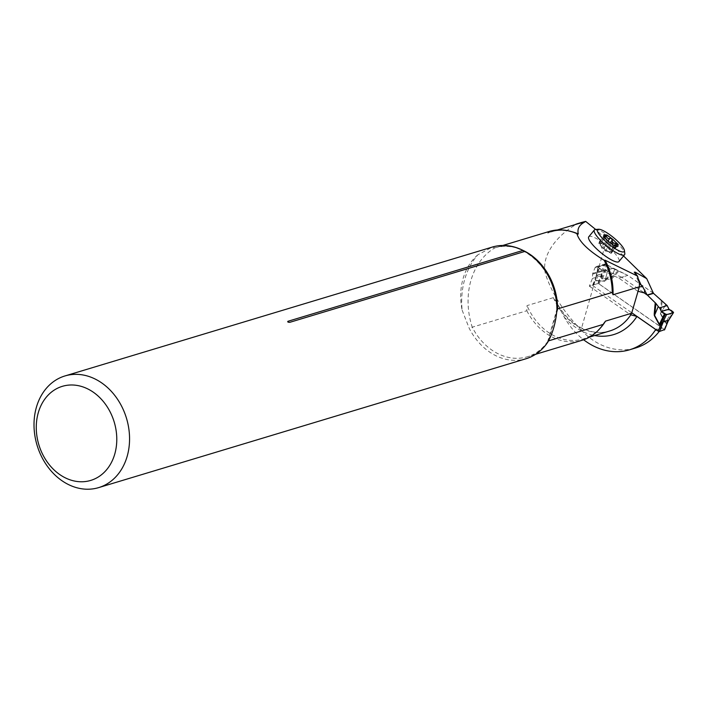 <?xml version="1.0" encoding="UTF-8"?>
<svg xmlns="http://www.w3.org/2000/svg" width="709" height="709" viewBox="0 0 709 709"><rect width="100%" height="100%" fill="white"/><g stroke="black" fill="none" stroke-linecap="round" stroke-linejoin="round"><path stroke-width="0.53" stroke-dasharray="3.54 2.66" d="M588.771 236.788A19.515 4.555 -140.6 0 1 612.966 251.349A19.515 4.555 -140.6 0 1 618.93 261.568M623.539 255.958L595.675 229.459M548.039 341.587A56.826 45.509 73.2 0 1 527.496 356.742A56.826 45.509 73.2 0 1 472.238 327.195L526.831 310.737L527.035 305.597L553.375 297.656L556.246 301.679L564.196 317.047A68.888 55.16 -106.8 0 0 583.64 339.771M477.901 254.779A58.324 46.697 -106.8 0 0 463.039 278.734A58.324 46.697 -106.8 0 0 462.126 310.179A73.479 58.838 73.2 0 1 477.901 254.779L492.356 247.06L494.838 247.875L502.796 245.474M606.78 239.562L581.052 329.88C564.32 312.749 552.674 294.767 546.125 275.916C539.106 256.428 558.151 233.899 577.445 223.787L547.694 233.084L549.422 231.409M574.281 225.045L574.033 225.143A55.914 44.773 -106.8 0 1 577.454 223.92L574.343 225.019M581.052 329.88A68.888 55.16 -106.8 0 0 635.725 347.942M659.184 331.511A68.888 55.16 -106.8 0 0 661.337 328.542L656.507 329.995M637.878 291.346L618.824 278.096L603.749 271.166L597.598 266.876A2.295 1.835 -106.8 0 0 596.145 266.602A2.295 1.835 -106.8 0 0 595.099 267.612L592.751 273.382A2.295 1.835 -106.8 0 0 592.573 274.215L592.449 278.442L589.312 286.135L598.325 283.414L661.745 327.531L655.621 329.384M589.312 286.135L630.611 314.867M653.352 293.118L627.846 275.376L612.771 268.445L606.62 264.165A2.295 1.835 -106.8 0 0 605.167 263.89A2.295 1.835 -106.8 0 0 604.121 264.891L601.764 270.67A2.295 1.835 -106.8 0 0 601.595 271.494L601.471 275.721L598.325 283.414M661.745 327.531L661.337 328.542M618.824 278.096L627.846 275.376M577.445 223.787L581.008 222.608M526.831 310.737A56.826 45.509 -106.8 0 0 582.08 340.276M557.646 308.876L556.831 309.452M592.449 278.442L601.471 275.721M612.771 268.445L603.749 271.166M462.126 310.179L469.216 328.302A58.324 46.697 73.2 0 0 525.989 358.754M548.358 340.94L547.685 342.305M556.813 309.603C558.001 272.043 522.258 237.807 494.829 247.875A68.888 55.16 73.2 0 0 472.238 327.195L469.216 328.302M595.525 229.468A19.515 4.555 -140.6 0 1 612.363 238.827A19.515 4.555 -140.6 0 1 624.806 253.521M616.608 246.502L607.409 241.459A6.505 1.515 -140.6 0 1 606.523 240.546L605.273 238.454L599.974 244.915L598.609 243.355L604.112 236.655M604.352 236.939L599.034 243.409A3.793 0.886 39.4 0 0 600.098 243.55L604.874 237.737L604.352 236.779L605.273 238.454M605.167 249.497A2.818 0.656 -140.6 0 1 605.681 251.021A2.818 0.656 -140.6 0 1 603.43 249.692A2.818 0.656 -140.6 0 1 601.684 247.742A2.818 0.656 -140.6 0 1 602.641 247.574A2.818 0.656 -140.6 0 1 605.167 249.497M611.255 243.568L607.79 247.778A6.505 1.515 -140.6 0 1 608.251 248.239A6.505 1.515 -140.6 0 1 608.676 248.691L612.292 244.295M607.409 241.459L602.641 247.255A6.505 1.515 39.4 0 0 607.276 250.826A6.505 1.515 39.4 0 0 609.439 251.775A6.505 1.515 39.4 0 0 610.298 251.544A6.505 1.515 39.4 0 0 608.676 248.691A3.793 0.886 39.4 0 0 610.467 250.126L611.832 251.677L617.335 244.968M608.721 241.991L603.412 248.451A3.793 0.886 39.4 0 0 602.641 247.255A6.505 1.515 -140.6 0 1 601.755 246.342L606.523 240.546M610.174 242.753L607.019 246.59A3.793 0.886 39.4 0 0 607.79 247.778A6.505 1.515 39.4 0 0 603.155 244.206A6.505 1.515 39.4 0 0 600.133 243.488A6.505 1.515 39.4 0 0 600.222 244.206A6.505 1.515 39.4 0 0 601.755 246.342A3.793 0.886 39.4 0 0 599.974 244.915M603.412 248.451L605.708 250.268A3.793 0.886 39.4 0 1 607.276 250.826A3.793 0.886 39.4 0 1 609.554 252.51L611.149 253.379L610.919 252.838A3.793 0.886 39.4 0 1 610.298 251.544A3.793 0.886 39.4 0 1 610.334 251.491L614.951 245.863M616.724 245.146L611.406 251.624A3.793 0.886 39.4 0 0 610.334 251.491M615.137 245.952L615.829 246.245M604.874 237.737L600.877 242.522A3.793 0.886 39.4 0 0 603.155 244.206A3.793 0.886 39.4 0 0 604.733 244.765L607.019 246.59M600.877 242.522L599.282 241.663L599.513 242.203A3.793 0.886 39.4 0 1 600.133 243.488A3.793 0.886 39.4 0 1 600.098 243.55M664.537 329.632L598.945 283.91L597.74 283.591L592.733 285.098L592.892 285.736L631.772 312.784M592.564 285.231L596.668 275.455L601.675 273.949L601.613 278.77L610.945 279.408L612.009 278.699L611.495 277.91L614.88 268.915L610.919 278.965L601.764 278.415L602.056 273.709L605.016 265.051L598.157 267.125L595.914 277.077M615.013 268.986L627.784 275.393L621.722 277.219L647.228 294.971M653.281 293.145L627.784 275.393M661.293 300.846L660.416 313.83L665.884 304.391M621.722 277.219L607.533 271.237L605.273 279.789L611.663 272.655M612.647 273.045L604.883 281.234L607.533 271.237M604.883 281.234L595.551 280.596L596.012 276.794M660.416 313.83L665.184 322.604L666.575 323.641L667.506 322.365M672.389 311.411L665.494 322.391L660.726 313.617L662.135 301.573M665.742 304.276L661.169 312.474L660.274 312.27M595.897 277.175L595.684 280.25L598.157 267.125L599.167 268.33L596.597 280.534L604.83 280.799L605.273 279.789L605.956 280.525M617.885 270.785L611.495 277.91L610.945 279.408M614.88 268.915L613.471 268.232L610.13 268.25L607.046 265.955L602.685 278.69A3.678 2.127 -88.1 0 0 602.703 279.133M599.167 268.33L602.561 270.537L605.876 270.519L607.374 271.175M605.876 270.519L613.471 268.232M668.082 321.212L666.185 323.233L665.494 322.391A3.678 0.549 -28.5 0 0 665.184 322.604M607.046 265.955L605.016 265.051M595.551 280.596A3.678 1.551 124.8 0 0 595.684 280.25L596.597 280.534A3.678 2.127 91.9 0 1 596.65 280.959M666.026 323.579A3.678 1.551 -55.2 0 1 666.185 323.233L673.24 311.987M664.244 329.339L666.575 323.641A3.678 2.198 -104.6 0 1 666.433 323.02M592.892 285.736L595.666 279.887M596.517 275.712A3.678 1.099 -142.5 0 0 596.411 275.42L602.056 273.709A3.678 3.04 -23.8 0 1 601.649 274.161M598.945 283.91L601.79 278.043M601.613 278.77A3.678 1.551 -55.2 0 1 601.764 278.415L606.23 265.37M602.561 270.537L610.13 268.25M556.503 312.908L548.722 340.214M636.54 275.03L637.861 277.928M564.196 317.047A60.504 48.451 -106.8 0 0 594.647 335.534M494.838 247.875A56.826 45.509 73.2 0 1 522.675 250.242M592.573 274.215L601.595 271.494M592.751 273.382L601.764 270.67M595.099 267.612L604.121 264.891M597.598 266.876L606.62 264.165M600.293 328.134A55.914 44.773 73.2 0 1 583.401 338.92A55.914 44.773 73.2 0 1 527.035 305.597M553.375 297.656A55.914 44.773 -106.8 0 0 609.74 330.979C601.002 333.558 592.006 332.743 582.745 328.533C571.667 323.224 562.831 314.264 556.246 301.679M547.694 233.084A55.914 44.773 73.2 0 1 551.115 231.861A55.914 44.773 73.2 0 1 571.153 231.515M611.025 243.79L605.708 250.268M614.871 246.041L609.554 252.51M616.236 246.36L610.919 252.838M614.26 245.509L610.467 250.126M607.941 240.856L604.733 244.765M604.839 235.725L599.513 242.203M612.009 278.699L618.709 271.219M592.733 285.098L596.668 275.455A3.678 2.942 -106.8 0 0 596.801 275.065M601.808 273.559A3.678 2.942 -106.8 0 1 601.675 273.949L597.74 283.591M634.254 272.194L639.137 282.864M547.818 341.33C542.447 349.094 535.676 354.234 527.496 356.742L535.605 354.296M596.145 266.602L605.167 263.89M547.649 341.676L556.849 309.408M612.23 292.649C612.151 281.278 609.456 270.475 604.13 260.247M604.13 322.622C598.777 330.881 591.864 336.323 583.401 338.92L589.622 337.05M557.336 229.982L551.115 231.861C559.747 229.308 568.645 230.079 577.808 234.174M605.681 251.021L609.439 251.775M601.684 247.742L600.222 244.206M611.149 253.379L616.706 246.617M604.281 236.779L603.979 236.079M599.282 241.663L604.83 234.909M597.979 267.275L595.906 277.122M668.25 320.964L667.967 321.514"/><path stroke-width="1.06" d="M624.416 250.481L624.806 253.521A19.515 4.555 -140.6 0 1 624.549 254.735L618.93 261.568A19.515 4.555 -140.6 0 1 594.736 247.016A19.515 4.555 -140.6 0 1 588.771 236.788L594.39 229.955A19.515 4.555 -140.6 0 1 595.525 229.468L598.582 229.255A17.22 4.024 -140.6 0 1 613.436 237.515A17.22 4.024 -140.6 0 1 624.416 250.481A17.22 4.024 -140.6 0 1 617.309 249.931A17.22 4.024 -140.6 0 1 602.845 238.703A17.22 4.024 -140.6 0 1 598.582 229.255M623.539 255.958L646.741 278.655L635.22 272.15L634.254 272.194L637.559 276.085L605.114 260.221L604.157 260.292C588.248 250.516 579.164 241.627 576.896 233.616L578.296 233.979C577.153 229.184 578.969 225.4 583.746 222.617L585.661 221.376L595.675 229.459M577.808 234.174L578.296 233.979A55.914 44.773 73.2 0 0 571.153 231.515M604.13 260.247L604.157 260.292A56.826 45.509 -106.8 0 1 612.23 292.418L612.23 292.649M502.796 245.474L549.422 231.409A56.826 45.509 -106.8 0 1 576.896 233.616M580.99 222.617L578.207 223.45A56.144 44.951 73.2 0 0 575.69 224.31L575.141 224.62M583.64 339.771A68.888 55.16 -106.8 0 0 629.53 349.812L635.725 347.942A68.888 55.16 -106.8 0 0 659.184 331.511M656.507 329.995L655.151 330.403A68.888 55.16 -106.8 0 1 629.53 349.812M589.622 337.05L609.74 330.979A55.914 44.773 -106.8 0 0 630.806 314.805L630.611 314.867A55.914 44.773 73.2 0 0 631.639 313.236L639.35 286.826L613.01 294.767L612.23 292.418L557.646 308.876L556.503 312.908M630.806 314.805L636.921 316.436L655.559 329.401L655.151 330.403M548.722 340.214L548.527 340.878L603.12 324.421L605.504 321.124L631.639 313.236M637.559 276.085L639.394 283.361L642.655 286.702L639.35 286.826A55.914 44.773 -106.8 0 0 639.394 283.361L639.137 282.864M646.741 278.655L653.352 293.118L647.157 294.988L644.144 292.888L638.073 291.293M642.655 286.702L647.157 294.988M581.008 222.608L585.661 221.376M578.207 223.45A56.144 44.951 73.2 0 1 583.879 222.227M535.605 354.296L582.08 340.276A56.826 45.509 -106.8 0 0 603.12 324.421M64.944 375.947A58.324 46.697 -106.8 0 0 36.363 407.391A58.324 46.697 -106.8 0 0 48.77 468.108A58.324 46.697 -106.8 0 0 98.622 487.624A58.324 46.697 -106.8 0 0 126.494 418.301A58.324 46.697 -106.8 0 0 64.944 375.947L492.356 247.06A58.324 46.697 73.2 0 1 523.02 250.41L524.899 251.42A58.324 46.697 73.2 0 1 556.928 309.877L557.646 308.876A56.826 45.509 73.2 0 0 522.675 250.242M556.928 309.877C555.812 322.613 552.736 333.416 547.685 342.305A58.324 46.697 73.2 0 1 525.989 358.754L98.622 487.624M524.899 251.42L289.804 322.32C288.031 322.311 287.402 321.975 287.916 321.301L523.02 250.41M548.039 341.587A56.826 45.509 73.2 0 0 548.527 340.878L548.358 340.94M38.251 412.824A49.134 39.349 -106.8 0 0 84.841 481.597A49.134 39.349 -106.8 0 0 106.465 405.699A49.134 39.349 -106.8 0 0 38.251 412.824M610.139 242.726A9.04 2.109 39.4 0 0 616.608 246.502A9.04 2.109 39.4 0 0 616.679 246.51A9.04 2.109 39.4 0 0 617.424 244.454A9.04 2.109 39.4 0 0 611.637 238.508A9.04 2.109 39.4 0 0 605.158 234.741A9.04 2.109 39.4 0 0 603.979 236.079A9.04 2.109 39.4 0 0 604.352 236.779A9.04 2.109 39.4 0 0 610.139 242.726M624.549 254.735A19.515 4.555 -140.6 0 1 600.355 240.174A19.515 4.555 -140.6 0 1 594.39 229.955M612.292 244.295L613.445 242.895A6.505 1.515 -140.6 0 0 612.558 241.982L611.637 238.508L610.05 238.295L607.941 240.856M614.951 245.863L617.424 244.454L615.766 243.666L614.26 245.509M613.445 242.895L615.766 243.666M612.558 241.982L611.255 243.568M616.608 246.502L615.829 246.245M616.724 245.146L617.424 244.454M610.05 238.295C608.508 239.146 607.223 238.392 606.204 236.053L604.901 234.821M605.158 234.741L604.839 235.725C605.087 237.887 604.928 238.295 604.352 236.939M631.772 312.784L658.191 331.165L659.397 331.484L664.537 329.632M664.51 313.786L659.405 324.226L660.097 325.068L663.066 321.789L666.531 314.69L661.426 311.49L659.565 307.866L667.16 305.579L653.281 293.145M654.363 315.656L654.212 314.105L654.948 314.344L658.271 306.527L655.922 303.443L654.637 315.452L659.405 324.226A3.678 0.549 151.5 0 1 659.122 324.43L654.363 315.656L658.271 306.527M647.228 294.971L655.922 303.443M668.02 321.39L668.339 320.326L663.332 321.833L660.513 325.466A3.678 2.198 75.4 0 0 660.309 324.864M667.506 322.365L668.002 321.434M659.565 307.866L658.377 306.651M653.574 293.34L647.521 295.166M667.16 305.579L668.995 309.204L673.399 312.625L668.241 320.982L673.55 312.518M673.24 311.987L673.399 312.625L666.531 314.69M668.303 320.539A3.678 3.306 167 0 1 668.711 320.087L663.066 321.789A3.678 0.833 46.7 0 0 663.172 322.09M658.191 331.165L660.513 325.466L659.973 325.413A3.678 1.551 124.8 0 0 660.097 325.068L665.326 314.371M661.426 311.49C664.732 310.569 669.828 307.396 673.399 312.625C669.89 313.334 666.327 316.746 661.426 311.49L668.995 309.204M635.22 272.15L636.54 275.03M637.861 277.928L641.202 285.24M644.933 290.123L644.144 292.888M594.647 335.534A60.504 48.451 -106.8 0 0 636.921 316.436M287.916 321.301A2.756 2.207 -106.8 0 0 289.804 322.32M605.114 260.221A55.914 44.773 73.2 0 1 613.01 294.767M605.504 321.124A55.914 44.773 73.2 0 1 600.293 328.134M583.746 222.617A55.914 44.773 -106.8 0 0 577.454 223.92L557.336 229.982M612.328 240.129L610.174 242.753M606.204 236.053L604.928 237.604M659.973 325.413L659.122 324.43M654.212 314.105L655.231 302.672M663.509 321.478A3.678 2.942 73.2 0 0 663.332 321.833L659.397 331.484M664.404 329.969L668.339 320.326A3.678 2.942 73.2 0 1 668.516 319.963M664.572 329.845L668.029 321.363M668.25 320.964L667.967 321.514"/></g></svg>

